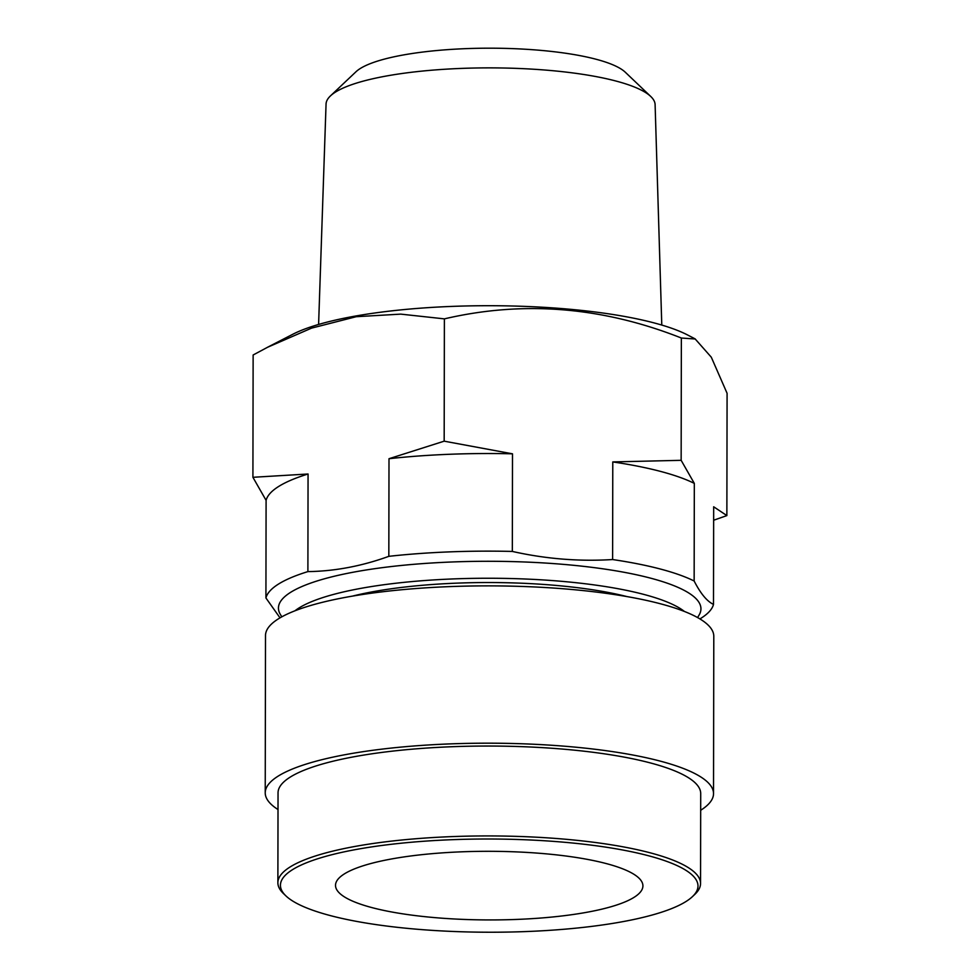 <?xml version="1.0" encoding="UTF-8"?>
<svg xmlns="http://www.w3.org/2000/svg" width="980" height="980" viewBox="0 0 980 980"><rect width="100%" height="100%" fill="white"/><g stroke="black" fill="none" stroke-linecap="round" stroke-linejoin="round"><path stroke-width="1.47" d="M713.648 520.233L726.866 515.59L713.673 506.783L713.501 604.391C707.045 601.389 700.59 593.598 694.146 581.005L694.318 483.385L681.149 460.318L612.782 461.923L612.61 559.543C579.18 561.626 545.75 558.931 512.332 551.434L512.503 453.826L444.173 441.172L444.381 318.868L400.771 314.127L356.242 316.699L311.567 328.129L267.528 347.288L253.134 354.993L252.914 477.297L266.095 500.363L265.923 597.971L280.011 617.853M681.149 460.318L681.357 338.026C602.418 306.801 523.418 300.419 444.381 318.868M726.866 515.59L727.087 393.299L711.296 357.198L695.2 338.994L681.357 338.026M444.173 441.172L388.999 458.714L388.827 556.334C361.841 566.121 334.866 571.218 307.892 571.61L308.063 474.002L252.914 477.297M713.501 604.391A224.15 50.041 0.1 0 1 699.904 618.919M694.318 483.385A224.15 50.041 -179.9 0 0 612.782 461.923M612.61 559.543A224.15 50.041 0.1 0 1 660.214 568.988A224.15 50.041 0.1 0 1 694.146 581.005M388.827 556.334A224.15 50.041 0.1 0 1 512.332 551.434M512.503 453.826A224.15 50.041 -179.9 0 0 388.999 458.714M265.923 597.971A224.15 50.041 0.1 0 1 307.892 571.61M308.063 474.002A224.15 50.041 -179.9 0 0 266.095 500.363M294.956 610.797A202.37 45.178 0.1 0 1 446.451 579.217A202.37 45.178 0.1 0 1 643.615 594.358A202.37 45.178 0.1 0 1 684.432 611.471M352.482 596.11A183.162 40.891 0.1 0 1 370.771 592.128A183.162 40.891 -179.9 0 1 626.967 596.587M650.745 96.469L625.289 72.226A138.327 30.882 -179.9 0 0 595.84 59.192A138.327 30.882 -179.9 0 0 458.077 49A138.327 30.882 -179.9 0 0 355.985 71.761L330.432 95.918A164.53 36.726 0.1 0 1 451.866 68.845A164.53 36.726 0.1 0 1 615.722 80.972A164.53 36.726 0.1 0 1 650.745 96.469A164.53 36.726 0.1 0 1 655.106 104.627L661.782 325.054M267.516 347.275L292.653 334.339A215.184 48.044 0.1 0 1 653.819 322.837A215.184 48.044 0.1 0 1 687.703 335.038L695.224 338.933M700.688 810.264A224.15 50.041 -179.9 0 0 713.526 793.616A224.15 50.041 -179.9 0 0 659.871 761.019A224.15 50.041 -179.9 0 0 411.87 746.148A224.15 50.041 -179.9 0 0 265.225 792.832A224.15 50.041 -179.9 0 0 278.002 809.529M285.964 895.941L283.477 893.564A211.337 47.187 0.1 0 1 277.879 882.747L278.038 792.857A211.337 47.187 0.1 0 1 416.304 748.83A211.337 47.187 0.1 0 1 650.132 762.869A211.337 47.187 0.1 0 1 700.712 793.592L700.553 883.495A211.337 47.187 0.1 0 1 694.918 894.287L692.419 896.651A208.777 46.611 -179.9 0 0 648.025 855.626A208.777 46.611 -179.9 0 0 394.928 843.878A208.777 46.611 -179.9 0 0 285.964 895.941A208.777 46.611 -179.9 0 0 330.407 915.614A208.777 46.611 -179.9 0 0 538.339 931A208.777 46.611 -179.9 0 0 692.419 896.651M713.526 793.616L713.795 636.302A224.15 50.041 -179.9 0 0 660.153 603.705A224.15 50.041 -179.9 0 0 412.151 588.833A224.15 50.041 -179.9 0 0 265.507 635.518L265.225 792.832M372.302 907.701A153.701 34.312 -179.9 0 0 542.357 917.905A153.701 34.312 -179.9 0 0 642.917 885.883A153.701 34.312 -179.9 0 0 606.13 863.539A153.701 34.312 -179.9 0 0 436.076 853.335A153.701 34.312 -179.9 0 0 335.515 885.344A153.701 34.312 -179.9 0 0 372.302 907.701M281.799 616.837L280.292 614.313A211.251 47.163 0.1 0 1 403.687 565.227A211.251 47.163 0.1 0 1 650.389 578.102A211.251 47.163 0.1 0 1 699.083 615.048L697.576 617.559M318.598 324.454L326.058 104.052A164.53 36.726 0.1 0 1 330.432 95.918M277.879 882.747A211.337 47.187 0.1 0 1 416.145 838.721A211.337 47.187 0.1 0 1 649.973 852.759A211.337 47.187 0.1 0 1 700.553 883.495"/></g></svg>
